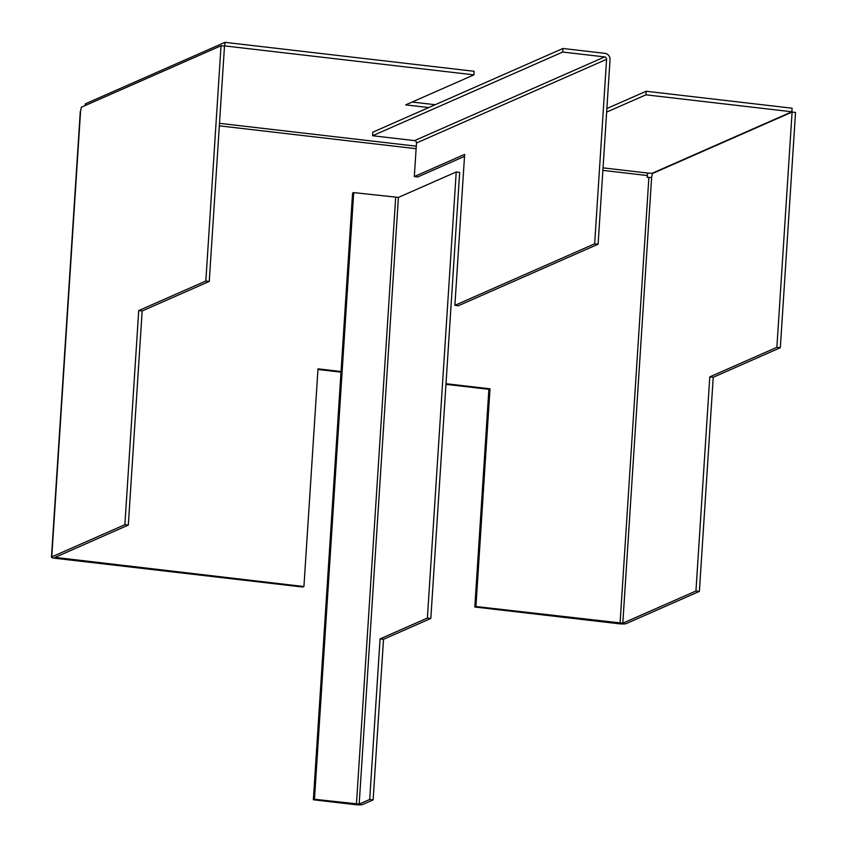 <?xml version="1.0" encoding="UTF-8"?>
<svg xmlns="http://www.w3.org/2000/svg" width="847" height="847" viewBox="0 0 847 847"><rect width="100%" height="100%" fill="white"/><g stroke="black" fill="none" stroke-linecap="round" stroke-linejoin="round"><path stroke-width="1.27" d="M221.046 45.749L205.832 281.024L209.262 281.426L224.487 46.14L221.046 45.749L81.376 107.23L80.571 111.158A5.802 0.942 -176.3 0 0 80.296 111.423L51.466 557.157A5.802 0.942 3.7 0 1 51.752 556.892L80.571 111.158M205.832 281.024L138.728 310.563L124.88 524.695L51.752 556.892M209.262 281.426L142.169 310.965L138.728 310.563M142.169 310.965L128.321 525.087L124.88 524.695M128.321 525.087L55.087 557.39L303.925 586.548L302.803 587.035L55.468 558.321A5.802 0.942 3.7 0 1 51.466 557.157M780.32 347.736L795.534 112.45L792.093 112.048L776.879 347.334L780.32 347.736L713.227 377.275L699.378 591.397L626.24 623.593A5.802 0.942 3.7 0 1 618.945 623.741L474.807 607.013L488.888 389.313L445.956 384.337M776.879 347.334L709.786 376.873L713.227 377.275M792.093 112.048L652.423 173.54L651.629 177.468L647.172 177.319L647.288 175.53L602.873 170.374M709.786 376.873L695.938 591.005L699.378 591.397M695.938 591.005L622.799 623.201L475.929 606.516L474.807 607.013M647.288 175.53A2.17 0.646 -83.4 0 1 648.093 173.095L652.201 173.264L791.871 111.772L792.093 108.204L646.134 91.254L606.876 108.543M791.871 111.772L645.912 94.822L646.134 91.254M606.643 112.111L645.912 94.822M435.199 104.71L412.15 102.042M473.907 74.854L224.741 45.918L224.974 42.35L474.129 71.286L473.907 74.854L405.692 104.88L428.741 107.558M224.974 42.35L85.303 103.842L85.187 105.557M341.045 371.526L318.006 368.847L303.925 586.548M317.964 369.472L341.013 372.151M475.929 606.516L490 388.826L488.888 389.313M490 388.826L445.998 383.712M456.226 171.962L459.667 172.365L430.816 618.458L427.375 618.056L456.226 171.962L398.408 197.415L359.181 804.099L369.694 799.473L373.135 799.875L362.622 804.502A5.802 0.942 3.7 0 1 355.327 804.65L313.358 799.78L352.585 193.095L353.707 192.597L314.47 799.282L313.358 799.78M369.694 799.473L380.07 638.882L427.375 618.056M373.135 799.875L383.511 639.284L430.816 618.458M398.408 197.415L353.707 192.597M359.181 804.099L314.47 799.282M383.511 639.284L380.07 638.882M464.516 156.356L417.762 176.938L414.321 176.547L416.491 142.995A2.17 2.043 66.2 0 0 414.564 140.613L372.595 135.742L372.828 132.174L562.927 48.48L562.694 52.048L372.595 135.742M598.098 244.211L594.658 243.809L454.881 305.344L458.322 305.746L598.098 244.211L610.031 59.703A5.802 5.463 -113.8 0 0 604.896 53.35L562.927 48.48M414.321 176.547L464.643 154.387L454.881 305.344M594.658 243.809L606.59 59.301L416.491 142.995M606.59 59.301A2.17 2.043 -113.8 0 0 604.663 56.918L562.694 52.048M622.799 623.201L651.629 177.468M648.093 173.095L603.043 167.865M416.279 146.182L219.489 123.334M56.664 556.638L56.58 557.824M620.068 623.254L648.887 177.521M416.121 148.691L219.331 125.843M395.676 197.467L356.439 804.152M604.663 56.918L414.564 140.613"/></g></svg>
